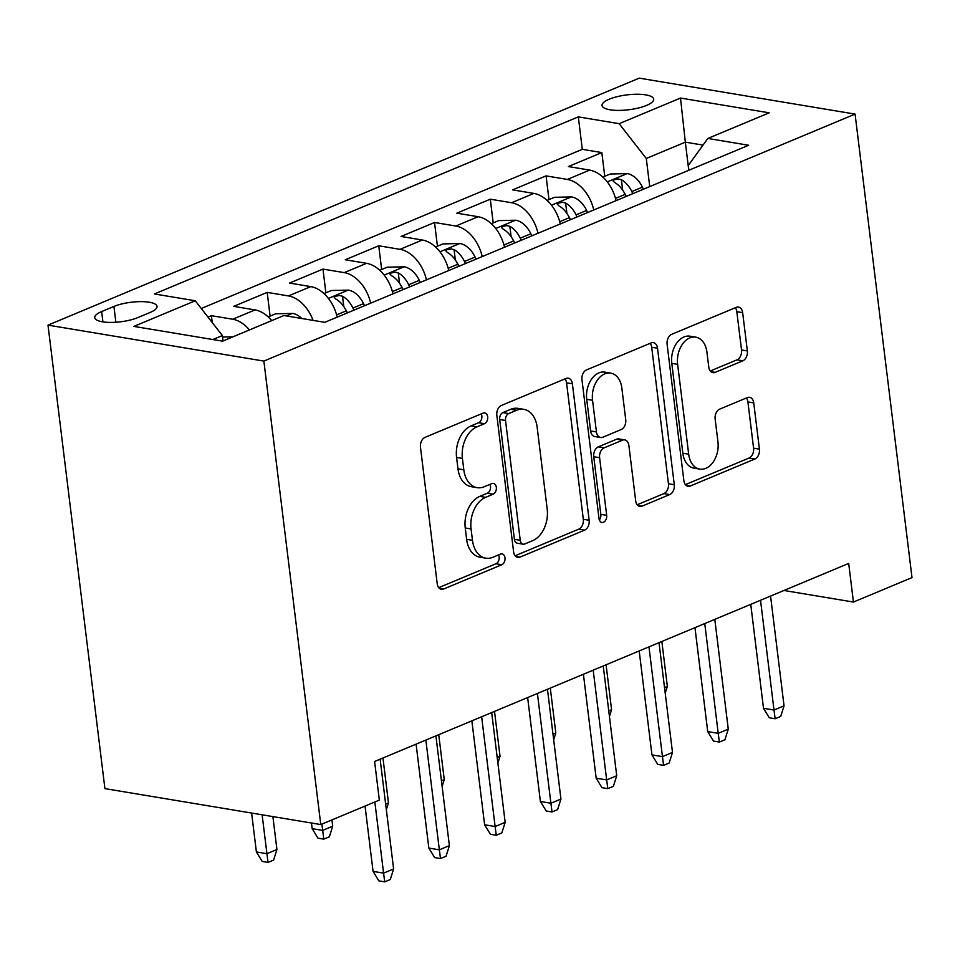 <?xml version="1.0" encoding="UTF-8"?>
<svg xmlns="http://www.w3.org/2000/svg" width="960" height="960" viewBox="0 0 960 960"><rect width="100%" height="100%" fill="white"/><g stroke="black" fill="none" stroke-linecap="round" stroke-linejoin="round"><path stroke-width="1.44" d="M487.668 416.784A5.58 3.828 99.5 0 0 484.752 412.872A5.58 3.828 99.5 0 0 483.18 413.076L425.016 437.376A7.98 5.472 99.5 0 0 420.468 447.24L437.22 583.728A7.98 5.472 99.5 0 0 441.384 589.308A7.98 5.472 99.5 0 0 443.628 589.02L501.804 564.72A5.58 3.828 99.5 0 0 504.984 557.82A5.58 3.828 99.5 0 0 502.068 553.908A5.58 3.828 99.5 0 0 500.496 554.112L492.972 557.256A25.524 17.508 99.5 0 1 485.796 558.168A25.524 17.508 99.5 0 1 472.476 540.312L471.072 528.936A25.524 17.508 99.5 0 1 485.616 497.352L493.14 494.208A5.58 3.828 99.5 0 0 496.32 487.296A5.58 3.828 99.5 0 0 493.404 483.396A5.58 3.828 99.5 0 0 491.844 483.588L484.308 486.732A25.524 17.508 99.5 0 1 477.144 487.656A25.524 17.508 99.5 0 1 463.812 469.788L462.42 458.412A25.524 17.508 99.5 0 1 476.952 426.84L484.488 423.696A5.58 3.828 99.5 0 0 487.668 416.784M477.144 487.656L471.3 486.684A25.524 17.508 99.5 0 1 457.98 468.816L456.576 457.44A25.524 17.508 99.5 0 1 471.12 425.868L478.644 422.724A5.58 3.828 99.5 0 0 481.836 415.812A5.58 3.828 99.5 0 0 481.272 413.868M438.744 587.652L495.972 563.748A5.58 3.828 99.5 0 0 499.152 556.848A5.58 3.828 99.5 0 0 498.588 554.904M485.796 558.168L479.964 557.196A25.524 17.508 99.5 0 1 466.632 539.34L465.24 527.964A25.524 17.508 99.5 0 1 479.784 496.38L487.308 493.236A5.58 3.828 99.5 0 0 490.488 486.324A5.58 3.828 99.5 0 0 489.936 484.392M609.192 99.216A26.004 7.488 -7 0 0 602.04 105.492A26.004 7.488 -7 0 0 618.672 110.4A26.004 7.488 -7 0 0 646.524 105.432A26.004 7.488 -7 0 0 653.676 99.156A26.004 7.488 -7 0 0 637.044 94.248A26.004 7.488 -7 0 0 609.192 99.216M742.812 360.816A7.98 5.472 99.5 0 0 747.36 350.94L742.656 312.648A7.98 5.472 99.5 0 0 738.492 307.068A7.98 5.472 99.5 0 0 736.248 307.356L671.652 334.344A7.98 5.472 99.5 0 0 667.104 344.208L683.868 480.696A7.98 5.472 99.5 0 0 688.032 486.276A7.98 5.472 99.5 0 0 690.264 486L754.872 459.012A7.98 5.472 99.5 0 0 759.42 449.136L753.732 402.888A7.98 5.472 99.5 0 0 749.568 397.308A7.98 5.472 99.5 0 0 747.336 397.584L719.688 409.14A7.98 5.472 99.5 0 0 715.14 419.004L717.96 441.948A21.336 14.64 99.5 0 1 699.804 469.116A21.336 14.64 99.5 0 1 688.668 454.176L677.628 364.332A21.336 14.64 99.5 0 1 695.784 337.164A21.336 14.64 99.5 0 1 706.92 352.092L708.768 367.068A7.98 5.472 99.5 0 0 712.932 372.648A7.98 5.472 99.5 0 0 715.164 372.36L742.812 360.816L736.98 359.844A7.98 5.472 99.5 0 0 741.528 349.968L736.824 311.676A7.98 5.472 99.5 0 0 735.3 307.752M263.868 361.08L320.772 824.568L379.344 800.1L374.604 761.484L848.688 563.436L853.44 602.052L912 577.596L855.084 114.096L263.868 361.08L48 325.128L639.228 78.144L855.084 114.096M572.388 383.784A7.98 5.472 99.5 0 0 568.224 378.192A7.98 5.472 99.5 0 0 565.992 378.48L501.384 405.468A7.98 5.472 99.5 0 0 496.836 415.344L513.6 551.82A7.98 5.472 99.5 0 0 517.764 557.412A7.98 5.472 99.5 0 0 520.008 557.124L584.604 530.136A7.98 5.472 99.5 0 0 589.152 520.26L572.388 383.784L566.556 382.812A7.98 5.472 99.5 0 0 565.044 378.876M586.512 369.912L651.12 342.924A7.98 5.472 99.5 0 1 653.364 342.636A7.98 5.472 99.5 0 1 657.528 348.216L674.28 484.704A7.98 5.472 99.5 0 1 669.744 494.568L642.096 506.124A7.98 5.472 99.5 0 1 639.852 506.412A7.98 5.472 99.5 0 1 635.688 500.82L628.884 445.476A7.98 5.472 99.5 0 0 624.72 439.896A7.98 5.472 99.5 0 0 622.488 440.172L604.14 447.84A7.98 5.472 99.5 0 0 599.604 457.704L606.672 515.34A5.58 3.828 99.5 0 1 601.92 522.444A5.58 3.828 99.5 0 1 599.016 518.532L581.976 379.776A7.98 5.472 99.5 0 1 586.512 369.912M604.752 176.304L601.836 152.58L568.38 166.56L589.668 170.112L567.36 179.436A32.508 21.732 67.3 0 1 593.76 209.976M548.976 199.608L546.072 175.884L512.604 189.864L533.892 193.416L511.584 202.728A32.508 21.732 67.3 0 1 537.984 233.268M493.2 222.9L490.296 199.188L456.828 213.168L478.116 216.708L455.808 226.032A32.508 21.732 67.3 0 1 482.208 256.572M437.424 246.204L434.52 222.48L401.052 236.46L422.34 240.012L400.032 249.336A32.508 21.732 67.3 0 1 426.432 279.876M381.648 269.508L378.744 245.784L345.276 259.764L366.564 263.316L344.256 272.628A32.508 21.732 67.3 0 1 370.656 303.168M325.872 292.8L322.968 269.088L289.5 283.068L310.788 286.608L288.48 295.932A32.508 21.732 67.3 0 1 313.08 320.388M270.096 316.104L267.192 292.38L233.724 306.36L255.012 309.912A32.508 21.732 67.3 0 1 271.752 320.628M137.832 317.592L150.096 312.468A25.188 7.248 -7 0 0 157.02 306.384A25.188 7.248 -7 0 0 140.916 301.632A25.188 7.248 -7 0 0 113.928 306.444L101.652 311.568A25.188 7.248 -7 0 0 94.74 317.652A25.188 7.248 -7 0 0 110.832 322.416A25.188 7.248 -7 0 0 137.832 317.592M601.836 152.58L582.3 149.328L578.316 116.88L154.416 293.964L195.252 300.768L222.384 335.556L223.056 340.968M578.316 116.88L619.152 123.684L680.508 98.052L769.188 112.824L707.832 138.456L748.668 145.26L324.78 322.332L283.932 315.528L222.588 341.16L133.908 326.4L195.252 300.768M212.256 322.56L211.416 315.684L232.704 319.236A32.508 21.732 67.3 0 1 249.444 329.94M267.192 292.38L288.48 295.932M322.968 269.088L344.256 272.628M378.744 245.784L400.032 249.336M434.52 222.48L455.808 226.032M490.296 199.188L511.584 202.728M546.072 175.884L567.36 179.436M582.3 149.328L201.288 308.496M211.416 315.684L208.008 317.112M688.776 170.28L685.332 142.164L646.284 158.472L649.74 186.588M222.384 335.556L212.844 339.54M320.772 824.568L104.916 788.616L48 325.128M783.936 590.484L853.44 602.052M703.02 145.104L685.332 142.164L680.508 98.052M688.872 170.232L688.296 165.468L707.832 138.456M337.188 317.148A32.508 21.732 -112.7 0 0 310.788 286.608M392.964 293.856A32.508 21.732 -112.7 0 0 366.564 263.316M448.74 270.552A32.508 21.732 -112.7 0 0 422.34 240.012M504.516 247.248A32.508 21.732 -112.7 0 0 478.116 216.708M560.292 223.956A32.508 21.732 -112.7 0 0 533.892 193.416M616.068 200.652A32.508 21.732 -112.7 0 0 589.668 170.112M646.284 158.472L619.152 123.684M515.112 555.756L578.772 529.164A7.98 5.472 99.5 0 0 583.32 519.288L566.556 382.812M508.704 413.568A5.58 3.828 99.5 0 0 505.524 420.48L520.236 540.288A5.58 3.828 99.5 0 0 523.152 544.188A5.58 3.828 99.5 0 0 524.724 543.984L532.656 540.672A25.524 17.508 99.5 0 0 547.2 509.088L537.144 427.2A25.524 17.508 99.5 0 0 523.824 409.344A25.524 17.508 99.5 0 0 516.648 410.256L508.704 413.568L502.872 412.596A5.58 3.828 99.5 0 0 499.692 419.508L505.524 420.48M523.152 544.188L517.32 543.216A5.58 3.828 99.5 0 1 514.404 539.316L499.692 419.508M523.824 409.344L517.992 408.372A25.524 17.508 99.5 0 0 510.816 409.284L516.648 410.256M502.872 412.596L510.816 409.284M637.2 504.756L663.9 493.596A7.98 5.472 99.5 0 0 668.448 483.732L651.696 347.244A7.98 5.472 99.5 0 0 650.172 343.32M624.72 439.896L618.888 438.924A7.98 5.472 99.5 0 0 616.644 439.2L598.308 446.868A7.98 5.472 99.5 0 0 593.76 456.732L600.84 514.368L606.672 515.34M599.34 519.948A5.58 3.828 99.5 0 0 600.84 514.368M621.84 388.032A21.336 14.64 99.5 0 0 610.692 373.104A21.336 14.64 99.5 0 0 592.548 400.272L596.436 431.928A7.98 5.472 99.5 0 0 600.6 437.508A7.98 5.472 99.5 0 0 602.844 437.22L621.18 429.564A7.98 5.472 99.5 0 0 625.728 419.688L621.84 388.032M610.692 373.104L604.86 372.132A21.336 14.64 99.5 0 0 586.716 399.3L592.548 400.272M600.6 437.508L594.768 436.536A7.98 5.472 99.5 0 1 590.604 430.956L586.716 399.3M710.28 370.992L736.98 359.844M695.784 337.164L689.952 336.192A21.336 14.64 99.5 0 0 671.796 363.36L677.628 364.332M699.804 469.116L693.972 468.144A21.336 14.64 99.5 0 1 682.836 453.204L671.796 363.36M685.38 484.632L749.04 458.04A7.98 5.472 99.5 0 0 753.576 448.164L747.9 401.916A7.98 5.472 99.5 0 0 746.388 397.98M233.004 336.816L222.576 337.044M276.924 849.504L273.6 860.088L268.02 862.416L262.188 861.444L256.392 851.952L266.892 853.704L276.924 849.504L272.892 816.6M268.02 862.416L262.116 814.8M256.392 851.952L251.616 813.048M365.052 806.076L373.068 871.38L383.58 873.132L374.844 801.984M393.612 868.932L390.288 879.528L384.708 881.856L383.58 873.132L393.612 868.932L380.136 759.168M384.708 881.856L378.876 880.884L373.068 871.38M268.212 316.896L275.592 313.812L292.836 313.428A21.54 14.4 67.3 0 1 301.836 318.516M332.7 826.2L329.376 836.796L323.796 839.124L317.964 838.152L312.168 828.648L322.668 830.4L332.7 826.2L331.932 819.912M323.796 839.124L321.888 824.1M312.168 828.648L311.472 823.02M323.988 293.592L331.368 290.508L348.612 290.124A21.54 14.4 67.3 0 1 363.528 303.648L364.512 305.736M353.916 310.164L352.92 308.076A21.54 14.4 -112.7 0 0 342.516 296.232L339.516 295.488L335.22 296.304L334.236 297.48L335.82 299.028A21.54 14.4 67.3 0 1 346.236 310.872L347.22 312.96M345.3 309.06A10.968 7.332 67.3 0 1 346.704 311.46L347.376 312.888M385.656 804.084L388.476 802.908L382.968 757.98M388.476 802.908L386.34 809.7M379.764 270.288L387.144 267.204L404.388 266.82A21.54 14.4 67.3 0 1 419.304 280.344L420.288 282.432M409.692 286.86L408.696 284.772A21.54 14.4 -112.7 0 0 398.292 272.928L395.292 272.184L390.996 273L390.012 274.176L391.596 275.724A21.54 14.4 67.3 0 1 402.012 287.568L402.996 289.656M401.076 285.756A10.968 7.332 67.3 0 1 402.48 288.156L403.152 289.596M441.432 780.792L444.252 779.604L438.744 734.688M444.252 779.604L442.116 786.408M435.54 246.996L442.92 243.912L460.164 243.528A21.54 14.4 67.3 0 1 475.08 257.052L476.064 259.14M465.468 263.568L464.472 261.48A21.54 14.4 -112.7 0 0 454.068 249.636L451.068 248.88L446.772 249.696L445.788 250.884L447.372 252.432A21.54 14.4 67.3 0 1 457.788 264.276L458.772 266.364M456.852 262.464A10.968 7.332 67.3 0 1 458.256 264.852L458.928 266.292M497.208 757.488L500.028 756.312L494.52 711.384M500.028 756.312L497.892 763.104M416.088 744.144L428.844 848.088L439.344 849.828L425.868 740.064M449.388 845.64L446.052 856.224L440.484 858.552L439.344 849.828L449.388 845.64L435.912 735.864M440.484 858.552L434.652 857.58L428.844 848.088M471.864 720.852L484.62 824.784L495.12 826.536L481.644 716.76M505.164 822.336L501.828 832.92L496.26 835.248L495.12 826.536L505.164 822.336L491.688 712.572M496.26 835.248L490.416 834.276L484.62 824.784M527.64 697.548L540.396 801.48L550.896 803.232L537.42 693.456M560.94 799.044L557.604 809.628L552.036 811.956L550.896 803.232L560.94 799.044L547.464 689.268M552.036 811.956L546.192 810.984L540.396 801.48M583.416 674.244L596.172 778.188L606.672 779.928L593.196 670.164M616.716 775.74L613.38 786.324L607.812 788.652L606.672 779.928L616.716 775.74L603.24 665.964M607.812 788.652L601.968 787.68L596.172 778.188M491.316 223.692L498.696 220.608L515.94 220.224A21.54 14.4 67.3 0 1 530.856 233.748L531.84 235.836M521.244 240.264L520.248 238.176A21.54 14.4 -112.7 0 0 509.844 226.332L506.844 225.588L502.548 226.404L501.564 227.58L503.148 229.128A21.54 14.4 67.3 0 1 513.564 240.972L514.548 243.06M512.628 239.16A10.968 7.332 67.3 0 1 514.032 241.56L514.704 242.988M552.984 734.184L555.804 733.008L550.296 688.08M555.804 733.008L553.668 739.812M639.192 650.952L651.948 754.884L662.448 756.636L648.972 646.86M672.492 752.436L669.156 763.02L663.588 765.36L662.448 756.636L672.492 752.436L659.016 642.672M663.588 765.36L657.744 764.388L651.948 754.884M547.092 200.388L554.472 197.304L571.716 196.92A21.54 14.4 67.3 0 1 586.632 210.444L587.616 212.532M577.02 216.96L576.024 214.872A21.54 14.4 -112.7 0 0 565.62 203.028L562.62 202.284L558.324 203.1L557.34 204.276L558.924 205.824A21.54 14.4 67.3 0 1 569.34 217.668L570.324 219.756M568.404 215.856A10.968 7.332 67.3 0 1 569.808 218.256L570.48 219.696M608.76 710.892L611.58 709.704L606.072 664.788M611.58 709.704L609.444 716.508M694.968 627.648L707.724 731.58L718.224 733.332L704.748 623.556M728.268 729.144L724.932 739.728L719.364 742.056L718.224 733.332L728.268 729.144L714.792 619.368M719.364 742.056L713.52 741.084L707.724 731.58M602.868 177.096L610.248 174.012L627.492 173.628A21.54 14.4 67.3 0 1 642.408 187.152L643.392 189.24M632.796 193.668L631.8 191.58A21.54 14.4 -112.7 0 0 621.396 179.736L618.396 178.98L614.1 179.808L613.116 180.984L614.7 182.532A21.54 14.4 67.3 0 1 625.116 194.376L626.1 196.464M624.18 192.564A10.968 7.332 67.3 0 1 625.584 194.964L626.256 196.392M664.536 687.588L667.356 686.412L661.848 641.484M667.356 686.412L665.22 693.204M750.744 604.344L763.5 708.288L774 710.028L760.524 600.264M784.044 705.84L780.708 716.424L775.14 718.752L774 710.028L784.044 705.84L770.568 596.064M775.14 718.752L769.296 717.78L763.5 708.288M255.012 309.912L232.704 319.236M102.924 321.888L101.652 311.568M115.86 322.236L113.928 306.444M471.12 425.868L476.952 426.84M456.576 457.44L462.42 458.412M457.98 468.816L463.812 469.788M487.308 493.236L493.14 494.208M479.784 496.38L485.616 497.352M465.24 527.964L471.072 528.936M466.632 539.34L472.476 540.312M495.972 563.748L501.804 564.72M439.368 588.312L443.628 589.02M478.644 422.724L484.488 423.696M583.32 519.288L589.152 520.26M578.772 529.164L584.604 530.136M515.736 556.404L520.008 557.124M514.404 539.316L520.236 540.288M651.696 347.244L657.528 348.216M668.448 483.732L674.28 484.704M663.9 493.596L669.744 494.568M637.824 505.404L642.096 506.124M616.644 439.2L622.488 440.172M598.308 446.868L604.14 447.84M593.76 456.732L599.604 457.704M590.604 430.956L596.436 431.928M710.904 371.652L715.164 372.36M682.836 453.204L688.668 454.176M747.9 401.916L753.732 402.888M753.576 448.164L759.42 449.136M749.04 458.04L754.872 459.012M686.004 485.28L690.264 486M736.824 311.676L742.656 312.648M741.528 349.968L747.36 350.94M292.404 313.428L286.392 315.948M348.18 290.124L328.392 298.392M346.236 310.872L336.624 314.88M363.528 303.648L352.92 308.076M343.788 306.588L342.516 296.232M403.956 266.832L384.168 275.1M402.012 287.568L392.4 291.588M419.304 280.344L408.696 284.772M399.564 283.296L398.292 272.928M459.732 243.528L439.944 251.796M457.788 264.276L448.176 268.284M475.08 257.052L464.472 261.48M455.34 259.992L454.068 249.636M515.508 220.236L495.72 228.492M513.564 240.972L503.952 244.992M530.856 233.748L520.248 238.176M511.116 236.688L509.844 226.332M571.284 196.932L551.496 205.2M569.34 217.668L559.728 221.688M586.632 210.444L576.024 214.872M566.892 213.396L565.62 203.028M627.06 173.628L607.272 181.896M625.116 194.376L615.504 198.384M642.408 187.152L631.8 191.58M622.668 190.092L621.396 179.736"/></g></svg>
